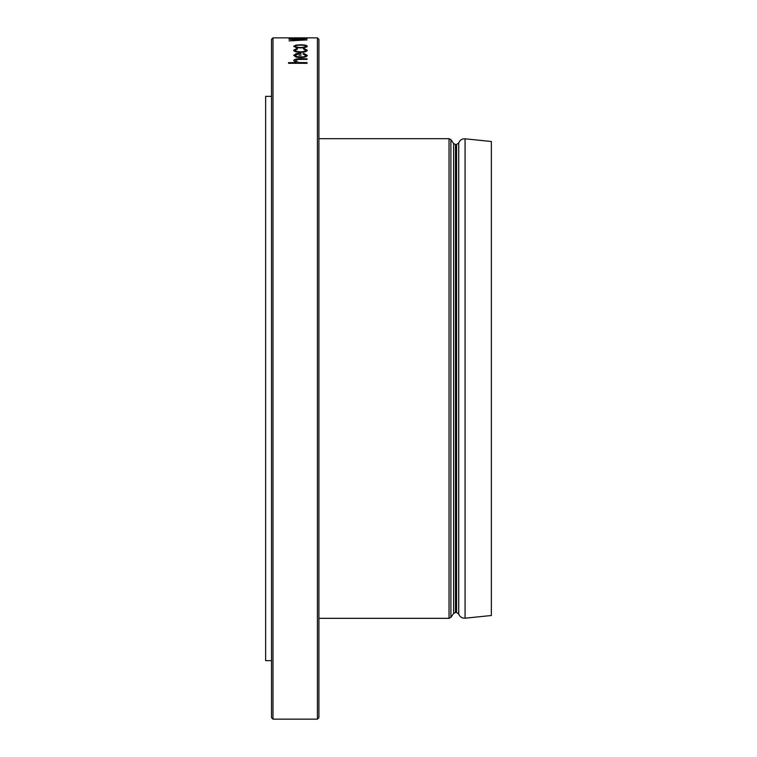 <?xml version="1.0" encoding="UTF-8"?>
<svg xmlns="http://www.w3.org/2000/svg" width="757" height="757" viewBox="0 0 757 757"><rect width="100%" height="100%" fill="white"/><g stroke="black" fill="none" stroke-linecap="round" stroke-linejoin="round"><path stroke-width="1.14" d="M272.993 719.15L271.508 717.664L271.508 39.345L272.993 37.869L272.993 719.15L317.429 719.15L317.429 37.869L304.532 37.869M293.659 60.674L296.375 62.651L293.659 60.664C294.142 59.311 296.365 58.696 300.34 58.8L307.058 58.8L307.058 59.406L300.87 59.415L307.058 59.406M307.058 63.314L288.578 63.295L307.058 63.314L307.058 62.642L298.769 62.538L295.277 60.768L297.87 59.472L300.87 59.406L297.87 59.472L295.277 60.787M293.659 55.337L296.11 57.097L293.659 55.337L296.252 53.615L300.822 53.16L300.822 57.059C303.869 56.945 305.487 56.397 305.677 55.412L302.904 53.832L305.677 55.431M307.295 55.365L307.295 55.346C307.02 56.718 304.759 57.475 300.51 57.636L296.11 57.097L300.51 57.646C304.759 57.494 307.02 56.737 307.295 55.365L303.661 53.378L302.904 53.832M295.277 50.236L297.586 48.94L296.744 48.58L293.659 50.189C293.848 51.429 296.157 52.138 300.586 52.328C304.872 52.148 307.105 51.448 307.295 50.236L304.257 48.58L303.368 48.931L305.677 50.227M293.659 46.272L295.836 47.436L300.51 47.89C304.711 47.776 306.973 47.237 307.295 46.272C306.992 45.354 304.73 44.862 300.51 44.786L295.826 45.165L293.659 46.262L295.836 47.445L300.51 47.88C304.721 47.757 306.982 47.218 307.295 46.262L307.295 46.262M289.259 37.869L306.84 37.869M290.887 38.607L307.058 38.588M307.058 39.913L289.032 40.887L303.245 39.922L289.032 39.156L307.058 39.913L289.032 40.878M317.429 37.869L318.915 39.345L318.915 717.664L317.429 719.15M449.043 618.327L450.898 617.371L450.898 139.648L449.043 138.682L449.043 618.327L318.915 618.327M453.632 613.463L453.632 143.556L455.477 144.511L455.477 612.498L453.632 613.463L450.898 617.371M318.915 138.682L449.043 138.682M458.723 151.286L458.723 142.95L456.575 144.511L456.575 612.498L458.723 614.069L458.723 142.95C459.868 140.073 461.978 138.692 465.072 138.805L491.359 141.502L491.359 615.507L465.072 618.214L465.072 138.805M455.477 144.511L456.575 144.511M271.508 96.366L265.641 96.366L265.641 660.653L271.508 660.653M298.059 37.859L305.677 37.964M288.578 37.964L307.522 37.945M290.423 37.964L298.05 37.878M290.887 38.796L289.032 38.702M303.245 39.922L289.032 39.317M295.277 46.262C295.561 45.562 297.312 45.183 300.52 45.127C303.708 45.183 305.431 45.562 305.677 46.262C305.45 46.981 303.737 47.388 300.52 47.483C297.321 47.398 295.571 46.991 295.277 46.262C295.561 45.581 297.312 45.202 300.52 45.136L300.52 45.127C303.708 45.193 305.431 45.571 305.677 46.272M297.586 48.94L295.277 50.217C295.4 51.154 297.123 51.694 300.444 51.836C303.812 51.684 305.554 51.154 305.677 50.217L303.368 48.931M307.295 50.236L307.295 50.227C307.115 51.438 304.882 52.129 300.586 52.318L300.586 52.318C296.157 52.129 293.848 51.419 293.659 50.189M300.822 53.16L300.822 57.059M299.204 57.002L299.204 53.671L295.277 55.308L299.204 53.69L299.204 57.002L296.507 56.453L295.277 55.308M288.578 63.295L288.578 62.642L296.375 62.642M458.723 605.732L458.723 614.069C459.868 616.936 461.978 618.318 465.072 618.214M272.993 37.869L291.568 37.869M453.632 143.556L450.898 139.648M455.477 612.498L456.575 612.498M294.615 37.85L301.523 37.85"/></g></svg>
